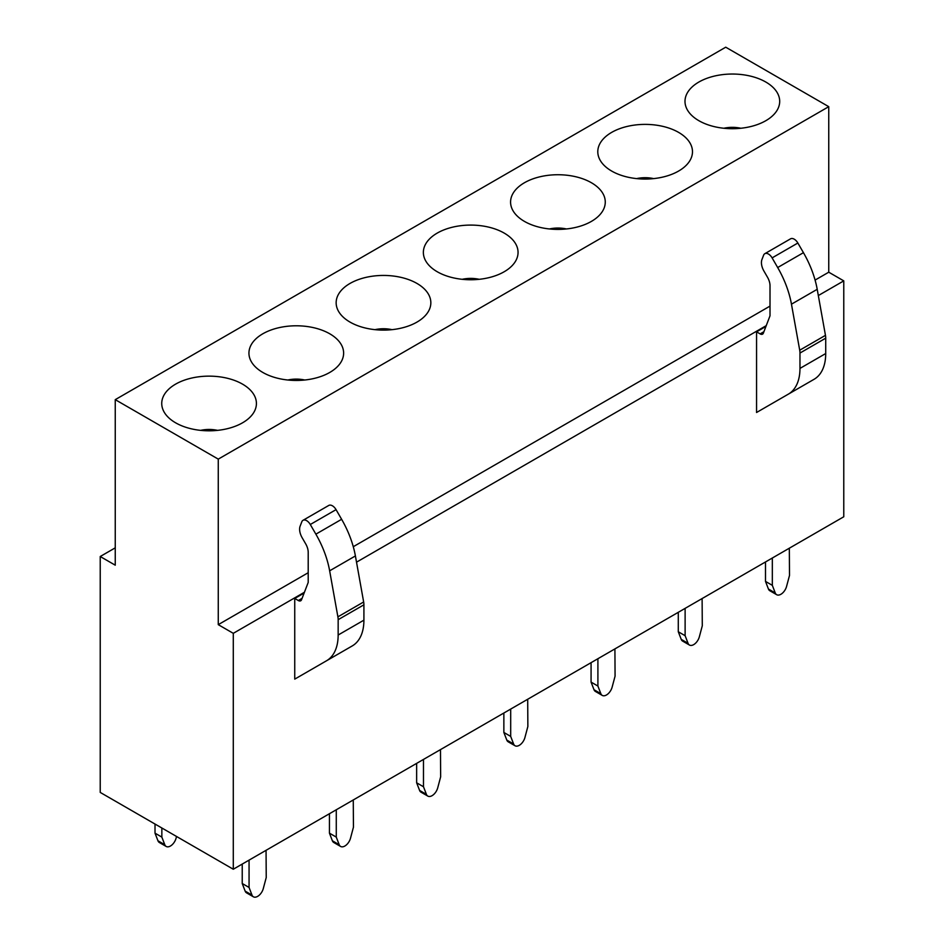 <?xml version="1.0" encoding="UTF-8"?>
<svg xmlns="http://www.w3.org/2000/svg" width="944" height="944" viewBox="0 0 944 944"><rect width="100%" height="100%" fill="white"/><g stroke="black" fill="none" stroke-linecap="round" stroke-linejoin="round"><path stroke-width="1.42" d="M725.735 47.2L828.749 106.672L218.265 459.126L115.251 399.654L725.735 47.2M686.913 109.067A47.342 27.329 180 0 1 719.021 75.142A47.342 27.329 180 0 1 777.773 93.668A47.342 27.329 180 0 1 776.794 110.79A47.342 27.329 180 0 1 732.343 128.703A47.342 27.329 180 0 1 687.905 110.79A47.342 27.329 180 0 1 686.913 109.067M690.56 144.019A47.342 27.329 180 0 1 689.58 161.141A47.342 27.329 180 0 1 645.141 179.053A47.342 27.329 180 0 1 600.691 161.141A47.342 27.329 180 0 1 599.711 159.418A47.342 27.329 180 0 1 631.807 125.493A47.342 27.329 180 0 1 690.56 144.019M603.358 194.37A47.342 27.329 180 0 1 602.366 211.491A47.342 27.329 180 0 1 557.928 229.404A47.342 27.329 180 0 1 513.477 211.491A47.342 27.329 180 0 1 512.498 209.769A47.342 27.329 180 0 1 544.594 175.844A47.342 27.329 180 0 1 603.358 194.37M516.144 244.72A47.342 27.329 180 0 1 515.153 261.842A47.342 27.329 180 0 1 470.714 279.754A47.342 27.329 180 0 1 426.275 261.842A47.342 27.329 180 0 1 425.284 260.119A47.342 27.329 180 0 1 457.38 226.194A47.342 27.329 180 0 1 516.144 244.72M428.93 295.083A47.342 27.329 180 0 1 427.939 312.193A47.342 27.329 180 0 1 383.5 330.105A47.342 27.329 180 0 1 339.061 312.193A47.342 27.329 180 0 1 338.07 310.47A47.342 27.329 180 0 1 370.166 276.545A47.342 27.329 180 0 1 428.93 295.083M341.716 345.433A47.342 27.329 180 0 1 340.725 362.543A47.342 27.329 180 0 1 296.286 380.456A47.342 27.329 180 0 1 251.847 362.543A47.342 27.329 180 0 1 250.856 360.82A47.342 27.329 180 0 1 282.964 326.895A47.342 27.329 180 0 1 341.716 345.433M254.502 395.784A47.342 27.329 180 0 1 253.523 412.894A47.342 27.329 180 0 1 209.072 430.806A47.342 27.329 180 0 1 164.634 412.894A47.342 27.329 180 0 1 163.654 411.171A47.342 27.329 180 0 1 195.75 377.246A47.342 27.329 180 0 1 254.502 395.784M818.33 295.555L843.771 280.875L843.771 516.769L233.286 869.235L233.286 633.33L218.265 624.657L218.265 459.126M766.245 325.633L356.513 562.176M304.428 592.254L233.286 633.33M756.557 331.84L756.557 412.493L814.047 379.311A56.333 32.533 60 0 0 825.717 353.54L825.717 338.176A14.573 8.413 -120 0 0 825.457 335.344L817.209 289.312A72.841 42.055 60 0 0 803.438 252.673L797.857 243.021A7.281 4.201 -120 0 0 790.576 238.82L764.829 253.688A7.281 4.201 -120 0 0 763.625 255.163L761.95 259.517A12.142 7.009 -120 0 0 763.944 271.081L767.496 277.229A12.142 7.009 -120 0 1 770.009 285.702L770.009 315.815L763.354 333.149A4.862 2.808 -120 0 1 762.551 334.141A4.862 2.808 -120 0 1 760.121 333.893L756.557 331.84L765.938 326.423M294.74 598.461L294.74 679.125L352.242 645.932A56.333 32.533 60 0 0 363.912 620.161L363.912 604.809A14.573 8.413 -120 0 0 363.652 601.977L355.404 555.945A72.841 42.055 60 0 0 341.622 519.294L336.052 509.642A7.281 4.201 -120 0 0 328.772 505.441L303.012 520.309A7.281 4.201 -120 0 0 301.82 521.784L300.133 526.15A12.142 7.009 -120 0 0 302.127 537.702L305.691 543.862A12.142 7.009 -120 0 1 308.204 552.323L308.204 582.436L301.537 599.77A4.862 2.808 -120 0 1 300.747 600.762A4.862 2.808 -120 0 1 298.316 600.526L294.74 598.461L304.133 593.044M843.771 280.875L828.749 272.202L828.749 106.672M233.286 869.235L100.229 792.417L100.229 556.512L115.251 565.185L115.251 399.654M115.251 547.839L100.229 556.512M828.749 272.202L815.085 280.085M770.009 306.104L353.28 546.706M308.204 572.725L218.265 624.657M740.839 128.254A23.671 13.664 0 0 0 723.859 128.254M653.626 178.605A23.671 13.664 0 0 0 636.645 178.605M566.412 228.955A23.671 13.664 0 0 0 549.432 228.955M479.21 279.306A23.671 13.664 0 0 0 462.218 279.306M391.996 329.657A23.671 13.664 0 0 0 375.004 329.657M304.782 380.019A23.671 13.664 0 0 0 287.802 380.019M217.568 430.37A23.671 13.664 0 0 0 200.588 430.37M797.857 243.021L772.109 257.889L777.679 267.541A72.841 42.055 60 0 1 791.461 304.18L817.209 289.312M825.717 353.54L799.969 368.408L799.969 353.044A14.573 8.413 -120 0 0 799.71 350.212L791.461 304.18M799.969 368.408A56.333 32.533 60 0 1 788.299 394.179L814.047 379.311M772.109 257.889A7.281 4.201 -120 0 0 764.829 253.688M336.052 509.642L310.293 524.51L315.874 534.162A72.841 42.055 60 0 1 329.645 570.813L355.404 555.945M363.912 620.161L338.153 635.029L338.164 619.677A14.573 8.413 -120 0 0 337.893 616.845L329.645 570.813M338.153 635.029A56.333 32.533 60 0 1 326.482 660.8L352.242 645.932M310.293 524.51A7.281 4.201 -120 0 0 303.012 520.309M164.787 844.715L157.955 840.774A8.508 4.909 120 0 0 159.347 842.508L166.179 846.449A8.508 4.909 120 0 1 164.787 844.727L161.849 837.104L161.849 827.982M166.179 846.449A8.508 4.909 120 0 0 176.08 838.201L176.54 836.467M161.849 837.104L155.017 833.163L155.017 824.041M157.955 840.774L155.017 833.163M775.26 592.962L768.428 589.021A8.508 4.909 120 0 0 769.832 590.743L776.664 594.696A8.508 4.909 120 0 1 775.26 592.962L772.334 585.351L772.334 558.211M776.664 594.696A8.508 4.909 120 0 0 786.564 586.436L789.503 575.439L789.326 548.204M772.334 585.351L765.501 581.41L765.501 561.963M768.428 589.021L765.501 581.41M688.058 643.312L681.226 639.371A8.508 4.909 120 0 0 682.618 641.094L689.45 645.047A8.508 4.909 120 0 1 688.046 643.312L685.12 635.701L685.12 608.561M689.45 645.047A8.508 4.909 120 0 0 699.351 636.787L702.289 625.789L702.112 598.555M685.12 635.701L678.288 631.76L678.288 612.314M681.226 639.371L678.288 631.76M600.844 693.663L594.012 689.722A8.508 4.909 120 0 0 595.404 691.445L602.237 695.398A8.508 4.909 120 0 1 600.844 693.663L597.906 686.052L597.906 658.912M602.237 695.398A8.508 4.909 120 0 0 612.137 687.138L615.075 676.14L614.91 648.906M597.906 686.052L591.074 682.111L591.074 662.664M594.012 689.722L591.074 682.111M513.63 744.014L506.798 740.072A8.508 4.909 120 0 0 508.191 741.807L515.023 745.748A8.508 4.909 120 0 1 513.63 744.014L510.692 736.403L510.692 709.263M515.023 745.748A8.508 4.909 120 0 0 524.935 737.488L527.861 726.491L527.696 699.256M510.692 736.403L503.86 732.461L503.86 713.015M506.798 740.072L503.86 732.461M426.417 794.364L419.584 790.423A8.508 4.909 120 0 0 420.977 792.158L427.821 796.099A8.508 4.909 120 0 1 426.417 794.364L423.478 786.753L423.478 759.613M427.821 796.099A8.508 4.909 120 0 0 437.721 787.851L440.647 776.841L440.482 749.607M423.478 786.753L416.646 782.812L416.646 763.366M419.584 790.423L416.646 782.812M339.203 844.715L332.371 840.774A8.508 4.909 120 0 0 333.775 842.508L340.607 846.449A8.508 4.909 120 0 1 339.203 844.727L336.276 837.104L336.276 809.964M340.607 846.449A8.508 4.909 120 0 0 350.507 838.201L353.445 827.192L353.268 799.957M336.276 837.104L329.444 833.163L329.444 813.716M332.371 840.774L329.444 833.163M251.989 895.065L245.157 891.124A8.508 4.909 120 0 0 246.561 892.859L253.393 896.8A8.508 4.909 120 0 1 251.989 895.077L249.063 887.454L249.063 860.314M253.393 896.8A8.508 4.909 120 0 0 263.293 888.552L266.232 877.542L266.055 850.308M249.063 887.454L242.23 883.513L242.23 864.067M245.157 891.124L242.23 883.513M777.679 267.541L803.438 252.673M825.457 335.344L799.71 350.212M825.717 338.176L799.969 353.044M763.897 331.71L760.121 333.893M315.874 534.162L341.622 519.294M363.652 601.977L337.893 616.845M363.912 604.809L338.164 619.677M302.092 598.343L298.316 600.526"/></g></svg>
